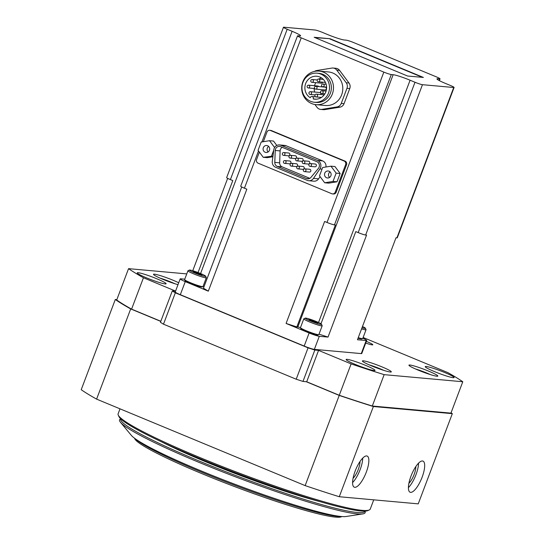 <?xml version="1.0" encoding="UTF-8"?>
<svg xmlns="http://www.w3.org/2000/svg" width="544" height="544" viewBox="0 0 544 544"><rect width="100%" height="100%" fill="white"/><g stroke="black" fill="none" stroke-linecap="round" stroke-linejoin="round"><path stroke-width="0.82" d="M160.82 321.266L131.587 309.142A188.108 17.7 -159.3 0 1 116.695 300.023L128.554 268.648L186.762 273.904M363.12 337.477L447.896 372.633A188.108 17.7 -159.3 0 1 462.781 381.752L384.159 374.653A188.108 17.7 -159.3 0 1 351.118 363.895L318.56 350.39L314.833 350.05L308.06 347.847L175.338 292.808L172.285 290.931L175.515 291.224M384.159 374.653L372.3 406.028L450.928 413.127L462.781 381.752M372.3 406.028A188.108 17.7 -159.3 0 1 339.266 395.27L351.118 363.895M339.266 395.27L306.7 381.766L318.56 350.39M306.7 381.766L302.981 381.426L314.833 350.05M302.981 381.426L296.201 379.222L308.06 347.847M296.201 379.222L163.486 324.183L175.338 292.808M163.486 324.183L160.426 322.313L172.285 290.931M175.562 291.088L143.446 277.766A188.108 17.7 -159.3 0 1 128.554 268.648M131.587 309.142L143.446 277.766M363.344 360.815A15.443 1.455 20.7 0 0 362.413 360.958A15.443 1.455 20.7 0 0 376.346 367.778A15.443 1.455 20.7 0 0 391.306 371.878A15.443 1.455 20.7 0 0 379.712 365.962A15.443 1.455 20.7 0 0 363.344 360.815M409.87 365.017A15.443 1.455 20.7 0 0 408.938 365.16A15.443 1.455 20.7 0 0 422.872 371.98A15.443 1.455 20.7 0 0 437.832 376.081A15.443 1.455 20.7 0 0 426.238 370.165A15.443 1.455 20.7 0 0 409.87 365.017M178.711 282.771A15.443 1.455 20.7 0 0 154.435 274.176A15.443 1.455 20.7 0 0 153.503 274.319A15.443 1.455 20.7 0 0 162.071 278.997A15.443 1.455 20.7 0 0 177.997 284.655M366.35 341.387A9.826 0.925 -159.3 0 1 372.803 344.78A9.826 0.925 -159.3 0 1 372.212 344.869A9.826 0.925 -159.3 0 1 365.718 343.053M138.149 272.7A15.443 1.455 20.7 0 0 137.224 272.85A15.443 1.455 20.7 0 0 151.15 279.67A15.443 1.455 20.7 0 0 166.11 283.771A15.443 1.455 20.7 0 0 154.523 277.855A15.443 1.455 20.7 0 0 138.149 272.7M426.149 366.486A15.443 1.455 20.7 0 0 425.224 366.636A15.443 1.455 20.7 0 0 439.158 373.449A15.443 1.455 20.7 0 0 454.111 377.55A15.443 1.455 20.7 0 0 442.524 371.64A15.443 1.455 20.7 0 0 426.149 366.486M347.058 359.339A15.443 1.455 20.7 0 0 346.134 359.489A15.443 1.455 20.7 0 0 360.06 366.309A15.443 1.455 20.7 0 0 375.02 370.403A15.443 1.455 20.7 0 0 363.433 364.494A15.443 1.455 20.7 0 0 347.058 359.339M451.058 412.787A189.509 17.836 -159.3 0 1 452.322 413.658L373.368 406.524A189.509 17.836 -159.3 0 1 339.232 395.406L306.238 381.725M160.772 321.395L130.689 308.917A189.509 17.836 -159.3 0 1 115.301 299.499L116.844 299.635M452.322 413.658L418.234 503.86L339.279 496.726A189.509 17.836 -159.3 0 1 305.15 485.615L96.601 399.126A189.509 17.836 -159.3 0 1 81.219 389.708L115.301 299.499M410.625 492.361A16.844 5.379 -67.5 0 1 410.101 492.232A16.844 5.379 -67.5 0 1 411.584 474.613A16.844 5.379 -67.5 0 1 423.008 461.108A16.844 5.379 -67.5 0 1 421.831 477.952A16.844 5.379 -67.5 0 1 410.625 492.361M354.797 487.315A16.844 5.379 -67.5 0 1 354.266 487.186A16.844 5.379 -67.5 0 1 355.756 469.567A16.844 5.379 -67.5 0 1 367.173 456.062A16.844 5.379 -67.5 0 1 366.003 472.913A16.844 5.379 -67.5 0 1 354.797 487.315M339.279 496.726L373.368 406.524M305.15 485.615L339.232 395.406M96.601 399.126L130.689 308.917M373.742 499.841L370.26 509.062A134.762 12.682 -159.3 0 1 369.267 509.973A134.762 12.682 -159.3 0 1 362.168 510.354A134.762 12.682 -159.3 0 1 225.168 467.704A134.762 12.682 -159.3 0 1 118.272 415.126A134.762 12.682 -159.3 0 1 118.13 413.787L120 408.83M369.267 509.973L367.832 510.612A133.64 12.58 -159.3 0 1 360.788 510.986A133.64 12.58 -159.3 0 1 224.93 468.697A133.64 12.58 -159.3 0 1 118.925 416.554L118.272 415.126M362.719 458.123A16.844 5.379 -67.5 0 1 352.58 482.576M360.006 461.523A11.234 3.584 -67.5 0 1 353.063 478.258M418.554 463.168A16.844 5.379 -67.5 0 1 408.408 487.621M415.834 466.568A11.234 3.584 -67.5 0 1 408.898 483.303M313.201 98.926A11.512 10.853 -84.8 0 0 314.704 99.178A11.512 10.853 -84.8 0 0 326.55 88.692A11.512 10.853 -84.8 0 0 316.771 76.248A11.512 10.853 -84.8 0 0 305.402 84.3A11.512 10.853 -84.8 0 0 310.264 97.709A1.686 1.591 95.2 0 1 311.936 96.499A1.686 1.591 95.2 0 1 313.201 98.926L316.227 99.205M310.604 101.313A14.6 13.77 -84.8 0 0 314.425 102.258A14.6 13.77 -84.8 0 0 329.446 88.951A14.6 13.77 -84.8 0 0 317.05 73.175A14.6 13.77 -84.8 0 0 302.355 84.408A14.6 13.77 -84.8 0 0 310.604 101.313M437.811 78.737A14.035 1.319 -159.3 0 0 436.968 78.873A14.035 1.319 -159.3 0 0 445.448 83.416L450.364 85.456A6.174 0.578 -159.3 0 1 454.09 87.455A6.174 0.578 -159.3 0 1 453.723 87.509L422.457 84.687A6.174 0.578 -159.3 0 1 415.004 82.26L410.088 80.22A14.035 1.319 -159.3 0 0 393.142 74.705L391.286 74.535A6.174 0.578 -159.3 0 1 383.833 72.107L301.247 37.862A6.174 0.578 -159.3 0 1 297.52 35.863A6.174 0.578 -159.3 0 1 297.888 35.802L299.751 35.972A14.035 1.319 -159.3 0 0 300.594 35.836A14.035 1.319 -159.3 0 0 292.114 31.294L287.198 29.26A6.174 0.578 -159.3 0 1 283.465 27.261A6.174 0.578 -159.3 0 1 283.839 27.2L315.105 30.022A6.174 0.578 -159.3 0 1 322.558 32.45L327.474 34.49A14.035 1.319 -159.3 0 0 344.413 40.004L346.276 40.174A6.174 0.578 -159.3 0 1 353.729 42.602L436.308 76.847A6.174 0.578 -159.3 0 1 440.042 78.846A6.174 0.578 -159.3 0 1 439.668 78.907L437.811 78.737L437.512 79.533M407.565 76.01L314.174 37.278L329.99 38.706L423.388 77.438L407.565 76.01M281.01 145.302L286.13 145.765A5.617 5.297 -84.8 0 0 284.662 145.398L279.541 144.935A5.617 5.297 -84.8 0 0 273.788 149.818L272.292 161.296A5.617 5.297 -84.8 0 0 275.563 167.239L307.21 180.363A5.617 5.297 -84.8 0 0 313.48 178.378L319.886 168.939A5.617 5.297 -84.8 0 0 317.574 160.466L281.01 145.302A5.617 5.297 -84.8 0 0 279.541 144.935M286.13 145.765L322.694 160.929A5.617 5.297 -84.8 0 1 325.944 166.994M320.096 176.637L318.594 178.84A5.617 5.297 -84.8 0 1 313.8 181.186L308.686 180.724M259.379 152.13L256.591 159.521A2.808 2.645 -84.8 0 0 258.06 163.152L331.792 193.732A2.808 2.645 -84.8 0 0 335.24 192.141L345.61 164.682A2.808 2.645 -84.8 0 0 344.141 161.051L270.409 130.472A2.808 2.645 -84.8 0 0 266.961 132.07L263.323 141.698M333.01 181.438L336.151 173.135L330.956 166.178L334.961 166.539L340.15 173.495L337.015 181.798L328.685 183.144L324.686 182.784L333.01 181.438L337.015 181.798M274.598 147.512L269.518 140.699L273.516 141.059L276.801 145.466M272.884 156.754L267.24 157.665L263.242 157.304L272.972 156.08M314.928 104.509L317.03 107.331A5.617 5.297 -84.8 0 0 320.695 109.412L323.49 109.664A5.617 5.297 -84.8 0 0 324.741 109.623L339.878 107.168A5.617 5.297 -84.8 0 0 344.046 103.659L349.751 88.563A5.617 5.297 -84.8 0 0 349.003 83.014L339.572 70.373A5.617 5.297 -84.8 0 0 335.906 68.286L333.112 68.034A5.617 5.297 -84.8 0 0 331.86 68.082L316.724 70.53A5.617 5.297 -84.8 0 0 314.622 71.38M258.509 150.967L244.44 188.204L246.833 189.196L208.304 291.169L185.259 281.615A8.425 0.796 -159.3 0 1 180.173 278.888A8.425 0.796 -159.3 0 1 180.683 278.814L184.77 279.181M362.834 338.246A8.425 0.796 -159.3 0 1 366.704 340.456L361.76 353.525A8.425 0.796 -159.3 0 1 361.257 353.607L314.357 349.37A8.425 0.796 -159.3 0 1 304.191 346.059L180.322 294.692A8.425 0.796 -159.3 0 1 175.236 291.965L180.173 278.888M422.457 84.687L365.643 235.028L366.554 235.11L328.018 337.083L319.294 336.294A8.425 0.796 -159.3 0 1 309.135 332.989L286.09 323.435L324.625 221.462L327.019 222.455A6.174 0.578 -159.3 0 0 334.472 224.883L335.383 224.964L296.847 326.937L286.09 323.435M332.527 193.916L333.458 193.997A2.808 2.645 -84.8 0 0 336.172 192.222L346.542 164.771A2.808 2.645 -84.8 0 0 345.073 161.133L271.34 130.553A2.808 2.645 -84.8 0 0 270.606 130.376L269.674 130.288M454.09 87.455L397.283 237.796A6.174 0.578 -159.3 0 1 396.909 237.857L396.005 237.776L357.469 339.748L366.194 340.537L361.257 353.607M365.643 235.028A6.174 0.578 -159.3 0 1 358.19 232.601L355.796 231.608L320.974 323.775M393.142 74.705L297.806 327.019L296.847 326.937M244.44 188.204A6.174 0.578 -159.3 0 1 240.706 186.204L297.52 35.863M208.304 291.169L203.456 288.204L241.713 186.952M287.198 29.26L230.391 179.602L232.784 180.594L198.043 272.53M230.391 179.602A6.174 0.578 -159.3 0 1 226.658 177.602L283.465 27.261M366.704 340.456A8.425 0.796 -159.3 0 1 366.194 340.537M328.018 337.083L319.015 334.152M297.806 327.019A14.035 1.319 -159.3 0 1 300.499 327.563M227.664 178.35L192.76 270.715M203.021 286.484A14.035 1.319 -159.3 0 1 203.912 286.98M275.23 150.477L274.788 162.391A4.209 3.971 -84.8 0 0 277.277 166.437L306.49 178.548A4.209 3.971 -84.8 0 0 310.944 177.385L318.41 168.382A4.209 3.971 -84.8 0 0 316.914 161.704L280.684 146.676A4.209 3.971 -84.8 0 0 275.23 150.477L280.112 150.919L279.67 162.833A4.209 3.971 -84.8 0 0 282.159 166.872L309.808 178.337M282.248 147.329A4.209 3.971 -84.8 0 0 280.112 150.919M311.426 165.478A1.401 1.326 -84.8 0 0 310.325 163.567A1.401 1.326 -84.8 0 0 309.706 166.274A1.401 1.326 -84.8 0 0 311.426 165.478M310.073 166.362L314.962 166.804A1.401 1.326 -84.8 0 0 316.316 165.92A1.401 1.326 -84.8 0 0 315.214 164.009L310.325 163.567M305.884 170.741A1.401 1.326 -84.8 0 0 304.783 168.83A1.401 1.326 -84.8 0 0 304.164 171.537A1.401 1.326 -84.8 0 0 305.884 170.741M304.531 171.625L309.42 172.067A1.401 1.326 -84.8 0 0 310.774 171.176A1.401 1.326 -84.8 0 0 309.672 169.272L304.783 168.83M304.796 162.724A1.401 1.326 -84.8 0 0 303.688 160.813A1.401 1.326 -84.8 0 0 303.069 163.52A1.401 1.326 -84.8 0 0 304.796 162.724M303.436 163.615L308.326 164.05A1.401 1.326 -84.8 0 0 309.679 163.166A1.401 1.326 -84.8 0 0 308.577 161.255L303.688 160.813M299.254 167.987A1.401 1.326 -84.8 0 0 298.146 166.076A1.401 1.326 -84.8 0 0 297.527 168.783A1.401 1.326 -84.8 0 0 299.254 167.987M297.894 168.871L302.784 169.313A1.401 1.326 -84.8 0 0 304.137 168.429A1.401 1.326 -84.8 0 0 303.035 166.518L298.146 166.076M298.16 159.97A1.401 1.326 -84.8 0 0 297.058 158.066A1.401 1.326 -84.8 0 0 296.432 160.772A1.401 1.326 -84.8 0 0 298.16 159.97M296.8 160.861L301.689 161.303A1.401 1.326 -84.8 0 0 303.042 160.412A1.401 1.326 -84.8 0 0 301.94 158.508L297.058 158.066M292.618 165.233A1.401 1.326 -84.8 0 0 291.516 163.329A1.401 1.326 -84.8 0 0 290.89 166.029A1.401 1.326 -84.8 0 0 292.618 165.233M291.258 166.124L296.147 166.566A1.401 1.326 -84.8 0 0 297.5 165.675A1.401 1.326 -84.8 0 0 296.398 163.764L291.516 163.329M291.523 157.216A1.401 1.326 -84.8 0 0 290.421 155.312A1.401 1.326 -84.8 0 0 289.796 158.018A1.401 1.326 -84.8 0 0 291.523 157.216M290.17 158.107L295.052 158.549A1.401 1.326 -84.8 0 0 296.405 157.658A1.401 1.326 -84.8 0 0 295.304 155.754L290.421 155.312M285.981 162.479A1.401 1.326 -84.8 0 0 284.879 160.575A1.401 1.326 -84.8 0 0 284.254 163.282A1.401 1.326 -84.8 0 0 285.981 162.479M284.621 163.37L289.51 163.812A1.401 1.326 -84.8 0 0 290.863 162.921A1.401 1.326 -84.8 0 0 289.762 161.017L284.879 160.575M284.886 154.469A1.401 1.326 -84.8 0 0 283.784 152.558A1.401 1.326 -84.8 0 0 283.166 155.264A1.401 1.326 -84.8 0 0 284.886 154.469M283.533 155.353L288.415 155.795A1.401 1.326 -84.8 0 0 289.768 154.911A1.401 1.326 -84.8 0 0 288.667 153L283.784 152.558M330.956 166.178L322.633 167.525L319.491 175.828L324.686 182.784M336.151 173.135L340.15 173.495M330.895 175.76A3.509 3.312 -84.8 0 0 328.141 170.986A3.509 3.312 -84.8 0 0 324.523 174.182A3.509 3.312 -84.8 0 0 330.895 175.76M330.072 171.884A3.509 3.312 -84.8 0 0 329.569 177.439M269.518 140.699L261.188 142.045L258.053 150.348L263.242 157.304M271.565 155.958L273.734 150.219M269.45 150.273A3.509 3.312 -84.8 0 0 266.696 145.506A3.509 3.312 -84.8 0 0 263.085 148.702A3.509 3.312 -84.8 0 0 269.45 150.273M268.627 146.404A3.509 3.312 -84.8 0 0 268.131 151.96M315.01 37.618L329.99 38.706M329.895 38.964L422.457 77.35M320.695 109.412A5.617 5.297 -84.8 0 0 321.946 109.364L337.09 106.916A5.617 5.297 -84.8 0 0 341.258 103.408L346.963 88.312A5.617 5.297 -84.8 0 0 346.215 82.763L336.777 70.122A5.617 5.297 -84.8 0 0 333.112 68.034M316.084 104.659L325.387 105.502A16.844 15.885 -84.8 0 0 342.727 90.154A16.844 15.885 -84.8 0 0 328.42 71.944L319.117 71.108A16.844 15.885 -84.8 0 0 302.158 84.068A16.844 15.885 -84.8 0 0 311.671 103.571A16.844 15.885 -84.8 0 0 316.084 104.659A16.844 15.885 -84.8 0 0 333.418 89.311A16.844 15.885 -84.8 0 0 319.117 71.108M314.425 102.258L316.288 102.422A14.6 13.77 -84.8 0 0 331.31 89.121A14.6 13.77 -84.8 0 0 318.913 73.345L317.05 73.175M322.347 86.686A1.401 1.326 -84.8 0 0 324.163 85.503A1.401 1.326 -84.8 0 0 321.558 85.061A1.401 1.326 -84.8 0 0 322.347 86.686M307.918 87.87A1.401 1.326 -84.8 0 0 309.733 86.68A1.401 1.326 -84.8 0 0 307.129 86.244A1.401 1.326 -84.8 0 0 307.918 87.87M318.804 86.584A1.401 1.326 -84.8 0 0 317.846 86.006L308.536 85.163M309.767 94.377A1.401 1.326 -84.8 0 0 311.576 93.194A1.401 1.326 -84.8 0 0 308.972 92.752A1.401 1.326 -84.8 0 0 309.767 94.377M320.742 94.547A1.401 1.326 -84.8 0 0 319.688 92.514L310.386 91.678M321.327 77.785A11.512 10.853 -84.8 0 0 319.042 79.03M315.772 82.661A11.512 10.853 -84.8 0 0 314.548 85.707M314.187 88.495A11.512 10.853 -84.8 0 0 314.663 92.058M315.738 96.859A1.401 1.326 -84.8 0 0 317.553 95.669A1.401 1.326 -84.8 0 0 314.942 95.234A1.401 1.326 -84.8 0 0 315.738 96.859M321.341 93.432A1.401 1.326 -84.8 0 0 323.15 92.242A1.401 1.326 -84.8 0 0 320.545 91.807A1.401 1.326 -84.8 0 0 321.341 93.432M315.241 89.019A1.401 1.326 -84.8 0 0 317.057 87.836A1.401 1.326 -84.8 0 0 314.452 87.4A1.401 1.326 -84.8 0 0 315.241 89.019M315.615 89.114L324.918 89.95A1.401 1.326 -84.8 0 0 326.359 88.672A1.401 1.326 -84.8 0 0 325.169 87.156L315.867 86.319M311.59 82.226A1.401 1.326 -84.8 0 0 313.398 81.036A1.401 1.326 -84.8 0 0 310.794 80.6A1.401 1.326 -84.8 0 0 311.59 82.226M311.957 82.314L321.259 83.157A1.401 1.326 -84.8 0 0 322.646 82.178M318.009 81.702A1.401 1.326 -84.8 0 0 319.824 80.512A1.401 1.326 -84.8 0 0 317.22 80.077A1.401 1.326 -84.8 0 0 318.009 81.702M310.502 320.994A8.704 0.816 -159.3 0 1 305.306 318.124A8.704 0.816 -159.3 0 1 313.677 320.491A8.704 0.816 -159.3 0 1 321.518 324.244A8.704 0.816 -159.3 0 1 310.502 320.994M310.508 319.797L310.461 319.797A4.801 0.449 -159.3 0 0 308.904 319.607A4.801 0.449 -159.3 0 0 308.938 319.661L308.972 319.695A4.801 0.449 -159.3 0 0 311.698 321.076L311.889 321.15A4.801 0.449 -159.3 0 0 316.152 322.674L316.309 322.714A4.801 0.449 -159.3 0 0 317.846 322.986A4.801 0.449 -159.3 0 0 317.839 322.857L317.805 322.823A4.801 0.449 -159.3 0 0 315.071 321.443L314.881 321.361A4.801 0.449 -159.3 0 0 310.624 319.845L310.264 320.436M310.624 319.845L314.881 321.361M321.518 324.244L322.17 325.679A9.826 0.925 -159.3 0 1 322.184 325.774L318.859 334.574A9.826 0.925 -159.3 0 1 318.784 334.642L317.941 335.016A9.166 0.864 -159.3 0 1 306.394 331.439A9.166 0.864 -159.3 0 1 300.866 328.562L300.485 327.726A9.826 0.925 -159.3 0 1 300.472 327.624L303.797 318.832A9.826 0.925 -159.3 0 1 303.872 318.764L305.306 318.124M318.784 334.642A9.826 0.925 -159.3 0 1 306.408 330.806A9.826 0.925 -159.3 0 1 300.485 327.726M322.184 325.774A9.826 0.925 -159.3 0 1 309.733 322.007A9.826 0.925 -159.3 0 1 303.797 318.832M314.697 322.204L314.996 321.402M194.643 272.945A8.704 0.816 -159.3 0 1 189.448 270.076A8.704 0.816 -159.3 0 1 197.819 272.442A8.704 0.816 -159.3 0 1 205.659 276.196A8.704 0.816 -159.3 0 1 194.643 272.945M194.65 271.755L194.602 271.748A4.801 0.449 -159.3 0 0 193.045 271.558A4.801 0.449 -159.3 0 0 193.079 271.612L193.113 271.646A4.801 0.449 -159.3 0 0 195.84 273.027L196.03 273.102A4.801 0.449 -159.3 0 0 200.294 274.625L200.45 274.666A4.801 0.449 -159.3 0 0 201.987 274.938A4.801 0.449 -159.3 0 0 201.98 274.808L201.946 274.774A4.801 0.449 -159.3 0 0 199.213 273.394L199.022 273.312A4.801 0.449 -159.3 0 0 194.766 271.796L194.405 272.388M194.766 271.796L199.022 273.312M205.659 276.196L206.312 277.63A9.826 0.925 -159.3 0 1 206.326 277.726L203 286.525A9.826 0.925 -159.3 0 1 202.926 286.593L202.082 286.967A9.166 0.864 -159.3 0 1 190.536 283.39A9.166 0.864 -159.3 0 1 185.008 280.52L184.627 279.677A9.826 0.925 -159.3 0 1 184.613 279.582L187.938 270.783A9.826 0.925 -159.3 0 1 188.013 270.715L189.448 270.076M202.926 286.593A9.826 0.925 -159.3 0 1 190.55 282.758A9.826 0.925 -159.3 0 1 184.627 279.677M206.326 277.726A9.826 0.925 -159.3 0 1 193.875 273.958A9.826 0.925 -159.3 0 1 187.938 270.783M198.839 274.162L199.138 273.353M362.474 326.502A8.704 0.816 -159.3 0 1 365.384 328.209A8.704 0.816 -159.3 0 1 362.018 327.712M365.384 328.209L366.037 329.644A9.826 0.925 -159.3 0 1 366.051 329.739L362.726 338.538A9.826 0.925 -159.3 0 1 362.651 338.606L361.808 338.98A9.166 0.864 -159.3 0 1 358.047 338.225M362.651 338.606A9.826 0.925 -159.3 0 1 358.251 337.681M366.051 329.739A9.826 0.925 -159.3 0 1 361.576 328.882M134.477 438.178L134.742 438.75A110.901 10.438 20.7 0 0 234.675 486.615A110.901 10.438 20.7 0 0 341.292 516.8L341.863 516.542M160.929 441.538A112.302 10.567 20.7 0 0 319.797 501.575M120.727 418.846A130.553 12.288 20.7 0 0 238.469 476.578A130.553 12.288 20.7 0 0 364.97 511.136M120.639 418.758L120.006 419.268A131.274 12.356 20.7 0 0 120.523 422.355A131.274 12.356 20.7 0 0 238.007 477.795A131.274 12.356 20.7 0 0 362.8 513.903A131.274 12.356 20.7 0 0 365.228 511.931L365.092 511.129M120.523 422.355L131.308 435.329A116.389 10.955 20.7 0 0 235.477 484.486A116.389 10.955 20.7 0 0 346.127 516.501L362.8 513.903M135.442 438.886A112.302 10.567 20.7 0 0 235.124 485.432A112.302 10.567 20.7 0 0 340.673 516.44M430.386 374.598A13.199 1.244 20.7 0 0 415.5 368.975M383.86 370.396A13.199 1.244 20.7 0 0 368.975 364.772M174.95 283.757A13.199 1.244 20.7 0 0 160.065 278.134M185.259 281.615L180.322 294.692M309.135 332.989L304.191 346.059M383.833 72.107L327.019 222.455M301.247 37.862L261.929 141.93M439.668 78.907L439.076 80.478M453.723 87.509L396.909 237.857M415.004 82.26L358.19 232.601M410.088 80.22L318.532 322.504M391.286 74.535L334.472 224.883M292.114 31.294L200.58 273.537M319.294 336.294L314.357 349.37M270.409 130.472L271.34 130.553M335.24 192.141L336.172 192.222M345.61 164.682L346.542 164.771M344.141 161.051L345.073 161.133M317.574 160.466L322.694 160.929M313.48 178.378L318.594 178.84M319.886 168.939L322.028 169.13M274.788 162.391L279.67 162.833M277.277 166.437L282.159 166.872M306.49 178.548L308.727 178.752M321.946 109.364L324.741 109.623M337.09 106.916L339.878 107.168M341.258 103.408L344.046 103.659M346.963 88.312L349.751 88.563M346.215 82.763L349.003 83.014M336.777 70.122L339.572 70.373M174.998 283.771L160.024 278.113M430.433 374.612L415.46 368.954M383.908 370.41L368.934 364.752M440.042 78.846L439.368 80.634M311.936 96.499L315.69 96.832M322.714 86.782L326.59 87.128M322.973 83.98L326.135 84.272M308.285 87.958L314.656 88.536M310.134 94.472L315.058 94.914M316.105 96.948L321.456 97.43M316.356 94.153L324.183 94.86M321.708 93.527L324.89 93.813M321.96 90.726L326.08 91.1M312.208 79.519L317.247 79.975M318.376 81.79L325.434 82.43M318.628 78.996L323.347 79.424"/></g></svg>
